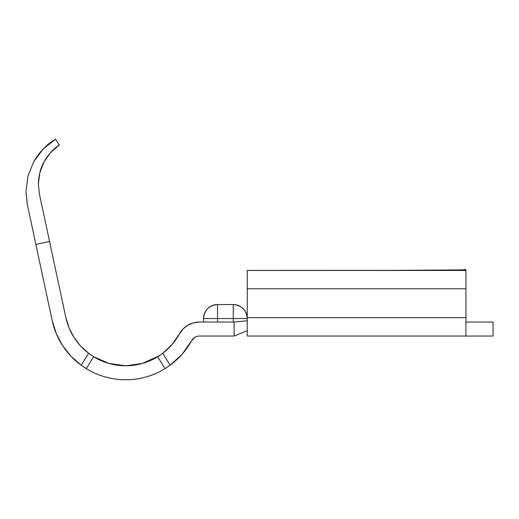 <?xml version="1.0" encoding="UTF-8"?>
<svg xmlns="http://www.w3.org/2000/svg" width="519" height="519" viewBox="0 0 519 519"><rect width="100%" height="100%" fill="white"/><g stroke="black" fill="none" stroke-linecap="round" stroke-linejoin="round"><path stroke-width="0.78" d="M33.826 161.539L43.194 148.992L33.826 161.539L27.955 176.051L25.95 191.582L27.306 204.395L35.869 244.417L27.306 204.395L25.95 191.582L27.955 176.051L33.826 161.539C39.535 151.814 46.736 144.379 55.436 139.228L59.328 145.041C53.113 149.109 47.988 154.779 43.946 162.038C47.988 154.779 53.113 149.109 59.328 145.041L55.436 139.228L43.194 148.992L55.436 139.228M39.691 173.255L38.38 184.284C38.737 175.169 40.592 167.754 43.946 162.038L39.911 172.36M462.617 269.932L460.58 270.457L464.161 269.595L465.932 269.77L465.932 317.667L247.252 317.667L247.252 330.655L234.134 336.04L234.134 322.04L247.252 320.761L234.134 322.04L199.374 322.04L193.353 322.85L187.768 325.225L183.006 328.994L187.768 325.225M65.796 317.362L49.558 241.484L65.796 317.362L68.995 327.723L73.996 337.395A61.229 61.229 0 0 0 88.574 353.264A61.229 61.229 0 0 1 65.796 317.362A61.229 61.229 0 0 0 73.938 337.311M93.232 356.482A61.229 61.229 0 0 0 93.628 356.728L93.232 356.482A61.229 61.229 0 0 0 93.628 356.728L86.303 368.652L81.217 365.24A75.229 75.229 0 0 1 52.108 320.288L35.869 244.417L52.108 320.288L56.169 333.341L62.527 345.44L56.169 333.341M88.626 353.303L81.217 365.24L83.131 366.596L86.303 368.652L93.595 356.709M73.964 337.35L80.562 345.959L88.574 353.264L92.071 355.736M182.208 354.172A75.229 75.229 0 0 0 182.266 354.107L193.081 338.712L194.91 337.266L191.693 340.594A75.229 75.229 0 0 1 170.115 365.24L165.029 368.652L157.705 356.728A61.229 61.229 0 0 1 93.628 356.728L109.022 363.475L125.669 365.778L142.316 363.475L125.669 365.778M162.83 353.212A61.229 61.229 0 0 0 179.412 333.886A61.229 61.229 0 0 1 162.765 353.264L158.107 356.482M159.268 355.736L157.705 356.728L165.029 368.652A75.229 75.229 0 0 1 86.303 368.652C92.226 372.292 98.532 375.049 105.214 376.943C111.903 378.831 118.721 379.772 125.669 379.772C118.721 379.772 111.903 378.831 105.214 376.943M49.558 241.484L39.431 194.171L38.38 184.284L39.431 194.171L49.558 241.484L35.869 244.417L49.558 241.484M146.118 376.943C139.436 378.831 132.617 379.772 125.669 379.772C132.617 379.772 139.436 378.831 146.118 376.943C152.807 375.049 159.112 372.292 165.029 368.652L170.115 365.24L182.266 354.107L191.693 340.594A8.745 8.745 0 0 1 199.374 336.04L234.134 336.04L247.252 330.655L247.252 336.04L465.932 336.04L247.252 336.04L247.252 317.667L465.932 317.667L465.932 336.04L465.932 288.804L247.252 288.804L247.252 317.667L247.252 288.804L465.932 288.804L465.932 270.457L247.252 270.457L465.932 270.457L465.932 269.77L465.141 269.517L462.825 269.88M387.206 270.412L462.773 269.906L441.461 270.354L247.252 270.412L247.252 288.804L247.252 270.457M493.05 336.04L465.932 336.04L493.05 336.04L493.05 322.04L465.932 322.04L493.05 322.04L493.05 336.04M183.006 328.994L172.107 344.454L179.412 333.886A22.745 22.745 0 0 1 199.374 322.04L234.134 322.04L234.134 336.04L199.374 336.04M82.255 365.979L84.785 367.692L81.217 365.24L70.973 356.19L62.527 345.44M172.107 344.454L162.765 353.264L159.223 355.768L142.316 363.475M170.115 365.24L162.765 353.264L170.115 365.24L166.547 367.699M194.91 337.266L197.058 336.351M70.999 332.121L69.183 328.19M86.264 368.626L84.785 367.699M93.628 356.728L88.574 353.264L81.217 365.24M59.328 145.041L50.59 152.592L43.946 162.038L39.794 172.821L38.38 184.284L39.431 194.171M39.794 172.821L43.946 162.038M203.519 318.543L203.519 322.04L203.519 318.543A13.994 13.994 0 0 1 217.513 304.549L233.258 304.549A13.994 13.994 0 0 1 247.252 318.543L233.258 318.543L233.258 322.04L233.258 318.543L247.252 318.543C246.421 310.044 241.757 305.38 233.258 304.549L233.258 318.543L233.258 304.549L217.513 304.549C209.014 305.38 204.35 310.044 203.519 318.543L233.258 318.543L203.519 318.543M217.513 322.04L217.513 304.549L217.513 322.04"/></g></svg>
